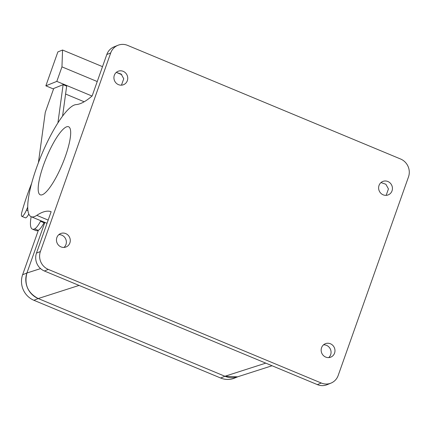 <?xml version="1.0" encoding="UTF-8"?>
<svg xmlns="http://www.w3.org/2000/svg" width="430" height="430" viewBox="0 0 430 430"><rect width="100%" height="100%" fill="white"/><g stroke="black" fill="none" stroke-linecap="round" stroke-linejoin="round"><path stroke-width="0.64" d="M330.96 383.125L327.047 384.71A13.824 13.093 67.9 0 1 317.356 384.608L44.387 270.991A13.824 13.093 -112.1 0 1 36.48 253.109L40.393 251.523A13.824 13.093 67.9 0 0 48.3 269.406L321.269 383.022A13.824 13.093 67.9 0 0 330.96 383.125A13.824 13.093 67.9 0 0 338.179 375.476L408.5 176.891A13.824 13.093 -112.1 0 0 400.593 159.009L127.624 45.392A13.824 13.093 67.9 0 0 117.933 45.29A13.824 13.093 67.9 0 0 110.714 52.938L106.801 54.524A13.824 13.093 -112.1 0 1 114.02 46.875L117.933 45.29M36.48 253.109L51.143 211.705A157.987 36.985 112.6 0 0 36.797 215.355A60.56 14.179 112.6 0 1 31.159 216.704A60.56 14.179 112.6 0 1 37.62 164.798A60.56 14.179 112.6 0 1 72.063 106.226A60.56 14.179 112.6 0 1 76.008 104.624A157.987 36.985 112.6 0 0 92.144 95.928L106.801 54.524M121.459 85.167L123.749 78.755L121.174 74.084L116.283 72.396M386.156 195.344L388.446 188.931L385.871 184.26L380.98 182.573M40.393 251.523L110.714 52.938M70.203 239.429A7.24 6.858 67.9 0 0 60.651 233.538A7.24 6.858 67.9 0 0 56.534 241.069A7.24 6.858 67.9 0 0 66.086 246.96A7.24 6.858 67.9 0 0 70.203 239.429M334.9 349.606A7.24 6.858 67.9 0 0 325.349 343.715A7.24 6.858 67.9 0 0 321.231 351.245A7.24 6.858 67.9 0 0 330.783 357.137A7.24 6.858 67.9 0 0 334.9 349.606M127.662 77.169A7.24 6.858 67.9 0 0 118.11 71.278A7.24 6.858 67.9 0 0 113.993 78.808A7.24 6.858 67.9 0 0 123.544 84.699A7.24 6.858 67.9 0 0 127.662 77.169M392.359 187.346A7.24 6.858 67.9 0 0 382.808 181.455A7.24 6.858 67.9 0 0 378.69 188.985A7.24 6.858 67.9 0 0 388.242 194.876A7.24 6.858 67.9 0 0 392.359 187.346M58.824 234.656A7.24 6.858 -112.1 0 1 66.29 241.015A7.24 6.858 -112.1 0 1 64 247.427M323.521 344.833A7.24 6.858 -112.1 0 1 330.987 351.192A7.24 6.858 -112.1 0 1 328.697 357.604M79.056 285.423L38.211 298.544L224.917 376.261L237.527 376.847L272.05 365.753M40.581 268.605L26.918 272.996A19.748 18.705 -112.1 0 0 38.211 298.544C27.821 292.986 24.058 284.466 26.918 272.996L44.838 222.396L26.918 272.996L22.613 274.748L38.361 230.276M70.219 128.909A36.862 8.632 112.6 0 1 60.399 168.705A36.862 8.632 112.6 0 1 40.264 194.822A36.862 8.632 112.6 0 1 38.641 192.672A36.862 8.632 112.6 0 1 48.461 152.881A36.862 8.632 112.6 0 1 68.596 126.759A36.862 8.632 112.6 0 1 70.219 128.909M62.581 116.105L66.666 86.134L63.124 84.656L53.734 88.462L45.268 112.359L38.404 162.707M44.36 222.197A47.397 11.094 112.6 0 1 44.048 222.778A15.797 3.698 112.6 0 1 38.2 230.356A34.228 8.014 112.6 0 1 35.916 230.598L32.368 229.125A34.228 8.014 112.6 0 1 31.164 216.704M28.805 214.032A7.901 1.849 112.6 0 1 25.381 217.822L21.839 216.349A7.901 1.849 112.6 0 1 21.935 211.861A73.729 17.259 112.6 0 1 31.637 183.363M56.814 81.388L61.958 66.86L62.56 50.02L57.867 51.922L45.859 85.828L56.814 81.388L92.015 96.04M45.859 85.828L53.535 89.021M65.591 94.041L84.178 101.776M57.91 122.905L63.124 84.656M40.812 220.719A47.397 11.094 112.6 0 1 40.506 221.299A15.797 3.698 112.6 0 1 34.653 228.884A34.228 8.014 112.6 0 1 32.368 229.125M21.839 216.349A7.901 1.849 112.6 0 0 26.461 210.05L27.73 207.083M61.958 66.86L97.234 81.544M62.56 50.02L102.512 66.65M116.315 72.396L121.792 74.675M237.752 376.771A19.748 18.705 -112.1 0 1 224.917 376.261L38.211 298.544L33.905 300.29A19.748 18.705 -112.1 0 1 22.613 274.748M33.905 300.29L220.611 378.002A19.748 18.705 -112.1 0 0 234.457 378.142L238.172 376.637M317.356 384.608L321.269 383.022M44.387 270.991L48.3 269.406M36.797 215.355L48.171 220.095M220.611 378.002L224.917 376.261L265.762 363.135M40.506 221.299L44.048 222.778M34.653 228.884L38.2 230.356M26.461 210.05L27.961 210.668M31.159 216.704L47.031 223.31"/></g></svg>
